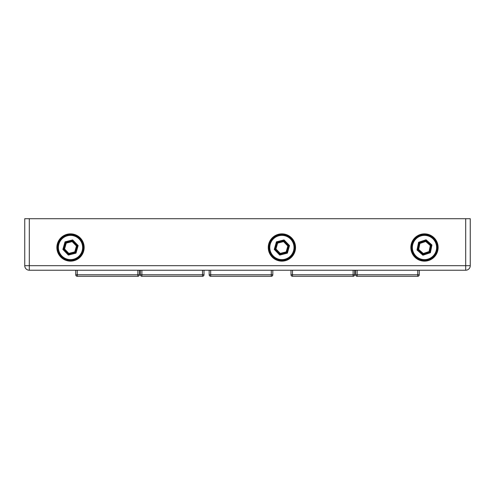 <?xml version="1.0" encoding="UTF-8"?>
<svg xmlns="http://www.w3.org/2000/svg" width="495" height="495" viewBox="0 0 495 495"><rect width="100%" height="100%" fill="white"/><g stroke="black" fill="none" stroke-linecap="round" stroke-linejoin="round"><path stroke-width="0.74" d="M70.513 233.863A13.637 13.637 0 0 0 56.876 247.5A13.637 13.637 0 0 0 70.513 261.137A13.637 13.637 0 0 0 84.15 247.5A13.637 13.637 0 0 0 70.513 233.863M281.896 233.863A13.637 13.637 0 0 0 268.259 247.5A13.637 13.637 0 0 0 281.896 261.137A13.637 13.637 0 0 0 295.534 247.5A13.637 13.637 0 0 0 281.896 233.863M424.487 233.863A13.637 13.637 0 0 0 410.85 247.5A13.637 13.637 0 0 0 424.487 261.137A13.637 13.637 0 0 0 438.125 247.5A13.637 13.637 0 0 0 424.487 233.863M24.75 265.685L465.702 265.685L465.702 270.227L29.298 270.227A4.548 4.548 0 0 1 24.75 265.685L24.75 218.71L29.298 218.71L29.298 270.227M470.25 265.685L465.702 265.685L465.702 218.71L470.25 218.71L470.25 265.685A4.548 4.548 0 0 1 465.702 270.227M465.702 218.71L29.298 218.71M83.395 247.5A12.882 12.882 0 0 1 70.513 260.382A12.882 12.882 0 0 1 57.63 247.5A12.882 12.882 0 0 1 70.513 234.618A12.882 12.882 0 0 1 83.395 247.5A12.882 12.882 0 0 0 70.513 234.618A12.882 12.882 0 0 0 57.63 247.5M62.877 249.424L65.031 241.851L72.666 239.927L78.148 245.576L75.995 253.149L68.36 255.074L62.877 249.424L63.725 249.208L68.601 254.232L75.389 252.524L77.3 245.792L72.425 240.768L65.637 242.476L63.725 249.208L64.573 248.997L68.842 253.391L68.36 255.074M65.031 241.851L66.25 243.107L64.573 248.997M72.666 239.927L72.183 241.61L66.25 243.107M68.842 253.391L74.776 251.893L75.995 253.149M78.148 245.576L76.453 246.003L72.183 241.61M294.779 247.5A12.882 12.882 0 0 1 281.896 260.382A12.882 12.882 0 0 1 269.02 247.5A12.882 12.882 0 0 1 281.896 234.618A12.882 12.882 0 0 1 294.779 247.5A12.882 12.882 0 0 0 281.896 234.618A12.882 12.882 0 0 0 269.02 247.5M274.261 249.424L276.414 241.851L284.05 239.927L289.532 245.576L287.385 253.149L279.749 255.074L274.261 249.424L275.109 249.208L279.984 254.232L286.772 252.524L288.684 245.792L283.808 240.768L277.021 242.476L275.109 249.208L275.956 248.997L280.226 253.391L279.749 255.074M276.414 241.851L277.633 243.107L275.956 248.997M284.05 239.927L283.573 241.61L277.633 243.107M280.226 253.391L286.166 251.893L287.385 253.149M289.532 245.576L287.836 246.003L283.573 241.61M437.332 246.522A12.882 12.882 0 0 1 425.465 260.345A12.882 12.882 0 0 1 411.642 248.478A12.882 12.882 0 0 1 423.516 234.655A12.882 12.882 0 0 1 437.332 246.522A12.882 12.882 0 0 0 423.516 234.655A12.882 12.882 0 0 0 411.642 248.478M417.019 250L418.591 242.284L426.059 239.784L431.956 245L430.384 252.716L422.916 255.216L417.019 250L417.848 249.721L423.089 254.356L429.728 252.141L431.126 245.279L425.886 240.644L419.246 242.859L417.848 249.721L418.677 249.443L423.268 253.502L422.916 255.216M418.591 242.284L419.902 243.441L418.677 249.443M426.059 239.784L425.712 241.498L419.902 243.441M423.268 253.502L429.072 251.559L430.384 252.716M431.956 245L430.297 245.557L425.712 241.498M139.386 270.227L139.386 274.774A1.516 1.516 0 0 1 137.87 276.29L77.257 276.29A1.516 1.516 0 0 1 75.741 274.774L75.741 270.227M204.008 270.227L204.008 274.774A1.516 1.516 0 0 1 202.498 276.29L141.886 276.29A1.516 1.516 0 0 1 140.37 274.774L140.37 270.227M272.807 270.227L272.807 274.774A1.516 1.516 0 0 1 271.291 276.29L210.678 276.29A1.516 1.516 0 0 1 209.162 274.774L209.162 270.227M354.63 270.227L354.63 274.774A1.516 1.516 0 0 1 353.114 276.29L292.502 276.29A1.516 1.516 0 0 1 290.992 274.774L290.992 270.227M419.259 270.227L419.259 274.774A1.516 1.516 0 0 1 417.743 276.29L357.13 276.29A1.516 1.516 0 0 1 355.614 274.774L355.614 270.227M58.391 247.5A12.121 12.121 0 0 0 70.513 259.621A12.121 12.121 0 0 0 82.634 247.5A12.121 12.121 0 0 0 70.513 235.379A12.121 12.121 0 0 0 58.391 247.5M74.776 251.893L76.453 246.003M269.775 247.5A12.121 12.121 0 0 0 281.896 259.621A12.121 12.121 0 0 0 294.018 247.5A12.121 12.121 0 0 0 281.896 235.379A12.121 12.121 0 0 0 269.775 247.5M286.166 251.893L287.836 246.003M412.403 248.416A12.121 12.121 0 0 0 425.403 259.59A12.121 12.121 0 0 0 436.578 246.584A12.121 12.121 0 0 0 423.571 235.41A12.121 12.121 0 0 0 412.403 248.416M429.072 251.559L430.297 245.557M77.257 270.227L77.257 274.774L139.386 274.774A1.516 1.516 0 0 1 137.87 276.29L137.87 270.227M75.741 274.774A1.516 1.516 0 0 0 77.257 276.29L77.257 274.774L75.741 274.774M141.886 270.227L141.886 274.774L204.008 274.774A1.516 1.516 0 0 1 202.498 276.29L202.498 270.227M140.37 274.774A1.516 1.516 0 0 0 141.886 276.29L141.886 274.774L140.37 274.774M210.678 270.227L210.678 274.774L272.807 274.774A1.516 1.516 0 0 1 271.291 276.29L271.291 270.227M209.162 274.774A1.516 1.516 0 0 0 210.678 276.29L210.678 274.774L209.162 274.774M292.502 270.227L292.502 274.774L354.63 274.774A1.516 1.516 0 0 1 353.114 276.29L353.114 270.227M290.992 274.774A1.516 1.516 0 0 0 292.502 276.29L292.502 274.774L290.992 274.774M357.13 270.227L357.13 274.774L419.259 274.774A1.516 1.516 0 0 1 417.743 276.29L417.743 270.227M355.614 274.774A1.516 1.516 0 0 0 357.13 276.29L357.13 274.774L355.614 274.774"/></g></svg>
